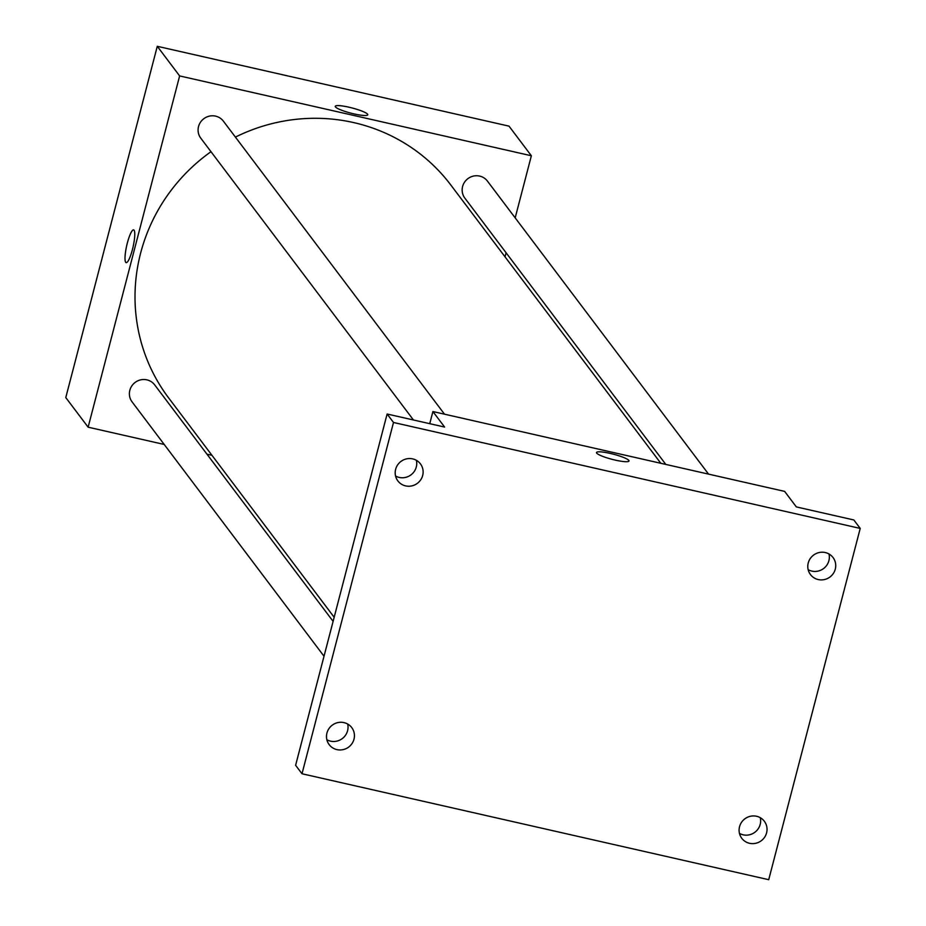 <?xml version="1.0" encoding="UTF-8"?>
<svg xmlns="http://www.w3.org/2000/svg" width="926" height="926" viewBox="0 0 926 926"><rect width="100%" height="100%" fill="white"/><g stroke="black" fill="none" stroke-linecap="round" stroke-linejoin="round"><path stroke-width="1.39" d="M164.203 444.457L88.132 427.187L65.781 397.578L157.281 46.3L509.011 126.144L531.362 155.765L515.18 217.865M88.132 427.187L179.632 75.92L157.281 46.3M179.632 75.92L531.362 155.765M335.258 106.316A16.795 2.651 -165.4 0 1 350.584 107.578A16.795 2.651 -165.4 0 1 367.564 114.199A16.795 2.651 -165.4 0 1 367.749 114.778A16.795 2.651 -165.4 0 1 350.838 113.122A16.795 2.651 -165.4 0 1 335.258 106.316A16.795 2.651 -165.4 0 1 350.572 107.578A16.795 2.651 -165.4 0 1 367.576 114.199A16.795 2.651 -165.4 0 1 367.749 114.789M660.817 463.289L450.823 185.015A176.739 171.136 143 0 0 235.401 137.106M210.989 151.702A176.739 171.136 143 0 0 168.659 397.937L334.17 617.272M211.95 455.303L206.961 454.168M506.094 252.763L505.029 256.849M333.105 621.346L154.654 384.846A14.145 13.693 143 0 0 135.115 382.438A14.145 13.693 143 0 0 132.082 401.884L324.019 656.245M444.492 414.177L223.351 121.121A14.145 13.693 143 0 0 203.813 118.713A14.145 13.693 143 0 0 200.768 138.159L413.447 419.987M708.552 474.124L487.412 181.068A14.145 13.693 143 0 0 467.885 178.66A14.145 13.693 143 0 0 464.84 198.106L665.806 464.424M126.179 262.637A16.795 3.253 102.8 0 1 127.371 242.913A16.795 3.253 102.8 0 1 133.61 229.891A16.795 3.253 102.8 0 1 133.055 246.987A16.795 3.253 102.8 0 1 126.168 262.637A16.795 3.253 102.8 0 1 127.36 242.913A16.795 3.253 102.8 0 1 133.61 229.891M432.905 411.549L784.635 491.393L796.337 506.916L853.83 519.961L860.219 528.422L768.719 879.7L302.003 773.754L295.614 765.293L387.114 414.015L444.607 427.06L432.905 411.549L429.745 423.691M302.003 773.754L393.504 422.476L387.114 414.015M393.504 422.476L860.219 528.422M596.506 452.536A16.795 2.651 -165.4 0 1 611.831 453.798A16.795 2.651 -165.4 0 1 628.823 460.419A16.795 2.651 -165.4 0 1 629.009 460.998A16.795 2.651 -165.4 0 1 612.086 459.331A16.795 2.651 -165.4 0 1 596.506 452.525A16.795 2.651 -165.4 0 1 611.82 453.786A16.795 2.651 -165.4 0 1 628.823 460.407A16.795 2.651 -165.4 0 1 629.009 460.998M395.552 476.01A14.145 13.693 143 0 0 416.364 460.303M326.855 739.735A14.145 13.693 143 0 0 347.667 724.039M808.155 569.675A14.145 13.693 143 0 0 828.978 553.968M739.469 833.4A14.145 13.693 143 0 0 760.281 817.704M343.974 722.604A14.145 13.693 -37 0 1 352.019 743.555A14.145 13.693 -37 0 1 329.17 744.631A14.145 13.693 -37 0 1 343.974 722.604M756.577 816.269A14.145 13.693 -37 0 1 764.621 837.22A14.145 13.693 -37 0 1 741.772 838.296A14.145 13.693 -37 0 1 756.577 816.269M825.274 552.544A14.145 13.693 -37 0 1 833.319 573.483A14.145 13.693 -37 0 1 810.47 574.571A14.145 13.693 -37 0 1 825.274 552.544M412.672 458.879A14.145 13.693 -37 0 1 420.717 479.818A14.145 13.693 -37 0 1 397.867 480.907A14.145 13.693 -37 0 1 412.672 458.879"/></g></svg>
